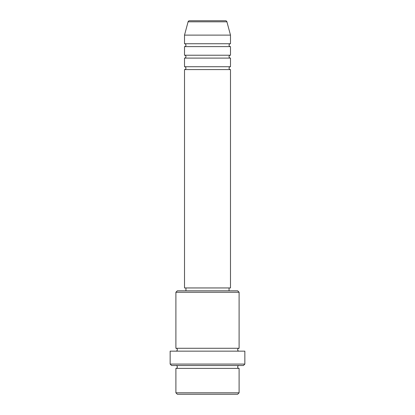 <?xml version="1.0" encoding="UTF-8"?>
<svg xmlns="http://www.w3.org/2000/svg" width="415" height="415" viewBox="0 0 415 415"><rect width="100%" height="100%" fill="white"/><g stroke="black" fill="none" stroke-linecap="round" stroke-linejoin="round"><path stroke-width="0.62" d="M225.532 20.75L189.468 20.75L225.532 20.75A1.437 1.437 0 0 1 226.922 21.813L230.486 35.114L184.514 35.114L184.514 43.736A1.437 1.437 0 0 1 185.951 45.173A1.437 1.437 0 0 1 184.514 46.61L184.514 55.226A1.437 1.437 0 0 1 185.951 56.663A1.437 1.437 0 0 1 184.514 58.1L184.514 66.722A1.437 1.437 0 0 1 185.951 68.153A1.437 1.437 0 0 1 184.514 69.59L184.514 287.948L230.486 287.948L230.486 69.59L184.514 69.59M189.468 20.75A1.437 1.437 0 0 0 188.078 21.813L184.514 35.114M230.486 35.114L230.486 43.736A1.437 1.437 0 0 0 229.049 45.173A1.437 1.437 0 0 0 230.486 46.61L230.486 55.226A1.437 1.437 0 0 0 229.049 56.663A1.437 1.437 0 0 0 230.486 58.1L230.486 66.722A1.437 1.437 0 0 0 229.049 68.153A1.437 1.437 0 0 0 230.486 69.59M237.665 394.25L177.335 394.25L175.898 392.813L239.102 392.813L237.665 394.25M175.898 292.253L177.335 290.822L237.665 290.822L239.102 292.253L175.898 292.253L175.898 348.278A1.437 1.437 0 0 1 177.335 349.715A1.437 1.437 0 0 1 175.898 351.152M243.413 365.522L171.587 365.522L170.15 364.085L244.85 364.085L243.413 365.522M175.898 365.522A1.437 1.437 0 0 1 177.335 366.953A1.437 1.437 0 0 1 175.898 368.39L175.898 392.813M239.102 365.522A1.437 1.437 0 0 0 237.665 366.953A1.437 1.437 0 0 0 239.102 368.39L175.898 368.39M239.102 292.253L239.102 348.278A1.437 1.437 0 0 0 237.665 349.715A1.437 1.437 0 0 0 239.102 351.152M230.486 58.1L184.514 58.1M230.486 66.722L184.514 66.722M185.951 287.948L185.951 290.822M229.049 287.948L229.049 290.822M239.102 348.278L175.898 348.278M244.85 364.085L244.85 351.152L170.15 351.152L170.15 364.085M239.102 368.39L239.102 392.813M230.486 43.736L184.514 43.736M230.486 46.61L184.514 46.61M230.486 55.226L184.514 55.226M226.922 21.813L188.078 21.813"/></g></svg>
